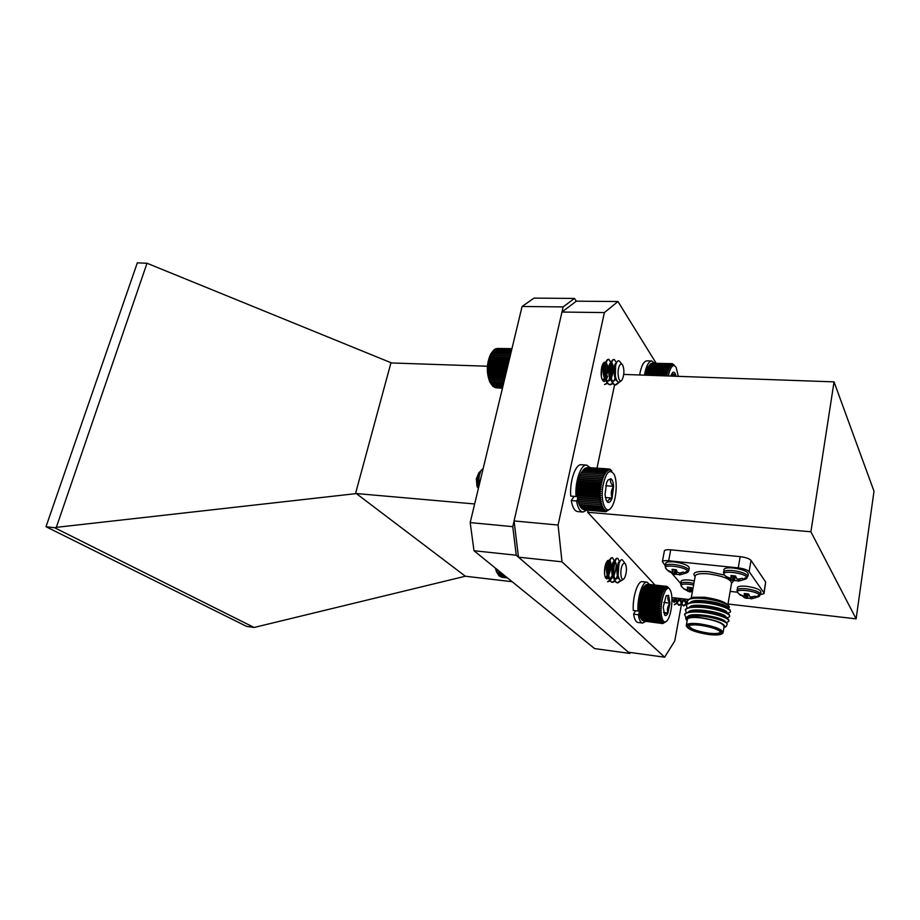 <?xml version="1.0" encoding="UTF-8"?>
<svg xmlns="http://www.w3.org/2000/svg" width="920" height="920" viewBox="0 0 920 920"><rect width="100%" height="100%" fill="white"/><g stroke="black" fill="none" stroke-linecap="round" stroke-linejoin="round"><path stroke-width="1.38" d="M644.471 375.141C646.105 366.114 648.519 361.387 651.728 360.985L654.603 363.124M639.619 374.98C641.251 365.953 643.689 361.249 646.921 360.835L651.728 360.985M665.873 375.912L667.195 375.372L666.183 374.026L667.552 373.658L666.597 372.266L667.966 372.048L667.046 370.633L668.414 370.553L667.552 369.138L668.909 369.207L668.092 367.793L669.438 368.011L668.668 366.62L670.001 366.976L669.265 365.631L670.577 366.125L669.886 364.837L671.174 365.459L670.519 364.24L671.784 364.987L671.163 363.837L672.394 364.711L671.807 363.653L652.004 363.25M671.163 363.837L651.13 363.63M670.519 364.24L650.923 363.618L650.313 364.216M669.886 364.837L650.268 364.216L649.244 365.447M648.519 366.286L647.944 367.31L648.519 366.286M647.944 367.31L647.404 368.494L647.944 367.31M647.404 368.494L646.898 369.828L647.404 368.494M646.898 369.828L646.426 371.312L646.898 369.828L668.414 370.553M646.426 371.312L646.012 372.91L646.426 371.312L667.966 372.048M646.012 372.91L645.644 374.612L646.012 372.91L667.552 373.658M645.541 375.187L645.644 374.612L646.093 375.21M678.327 376.349L676.165 367.482C673.923 364.159 671.715 365.412 669.542 371.243L668.357 375.992M675.993 376.268L675.682 374.98C674.843 372.358 673.773 371.599 672.497 372.68L670.76 376.084M671.209 374.82L675.682 374.98C672.853 374.164 671.795 373.393 672.497 372.68M671.807 363.653L674.21 365.01M672.439 363.688L671.818 363.664M669.265 365.631L649.623 365.01M668.668 366.62L649.002 365.987M668.092 367.793L648.416 367.16M667.552 369.138L647.864 368.483M667.046 370.633L647.346 369.978M666.597 372.266L646.875 371.599M666.183 374.026L646.472 373.336M667.195 375.372L645.644 374.612M665.838 375.877L646.116 375.176M583.314 509.496L604.992 511.647L605.751 510.531L604.221 511.313L605.026 510.105L603.485 510.738L604.348 509.45L602.784 509.944L603.704 508.587L602.14 508.932L603.117 507.518L601.542 507.702L602.588 506.264L601.013 506.287L602.117 504.827L600.542 504.689L601.703 503.24L600.15 502.929L601.381 501.492L599.84 501.032L601.116 499.629L599.621 499.008L600.944 497.651L599.472 496.88L600.852 495.592L599.414 494.684L600.841 493.476L599.449 492.43L600.909 491.337L599.564 490.164L601.07 489.175L599.771 487.887L601.3 487.025L600.07 485.656L601.622 484.921L600.438 483.46L602.002 482.873L600.886 481.355L602.462 480.918L601.404 479.343L602.98 479.067L601.979 477.468L603.566 477.342L602.623 475.732L604.198 475.778L603.313 474.156L604.877 474.363L604.049 472.765L605.59 473.144L604.819 471.58L606.326 472.109L605.613 470.603L607.096 471.281L606.418 469.844L607.867 470.66L607.234 469.303L608.637 470.269L608.051 469.004L609.408 470.085L608.856 468.947L610.167 470.143L609.649 469.119L610.408 469.522L611.8 470.994M584.395 509.864L605.785 511.75L606.487 510.738L604.992 511.647M608.856 468.947L587.305 467.544M608.051 469.004L586.212 467.82M607.234 469.303L585.166 468.326M606.418 469.844L584.947 468.315L582.82 470.419M582.061 471.442L581.325 472.65L582.061 471.442M581.325 472.65L580.623 474.041L581.325 472.65M580.623 474.041L579.979 475.605L580.623 474.041L604.198 475.778M579.979 475.605L579.381 477.308L579.979 475.605L603.566 477.342M579.381 477.308L578.852 479.136L579.381 477.308L602.98 479.067M578.852 479.136L578.381 481.079L578.852 479.136L602.462 480.918M578.381 481.079L577.99 483.103L578.381 481.079L602.002 482.873M577.99 483.103L578.438 483.977L577.668 485.197L577.99 483.103L601.622 484.921M577.668 485.197L578.139 486.208L577.426 487.324L577.668 485.197L601.3 487.025M577.426 487.324L577.933 488.462L577.277 489.463L577.426 487.324L601.07 489.175M577.277 489.463L577.817 490.716L577.208 491.591L577.277 489.463L600.909 491.337M577.208 491.591L577.231 493.683L577.208 491.591L600.841 493.476M577.231 493.683L577.334 495.719L577.231 493.683L600.852 495.592M577.334 495.719L577.518 497.685L577.334 495.719L600.944 497.651M577.518 497.685L577.794 499.537L577.518 497.685L601.116 499.629M577.794 499.537L578.139 501.262L577.794 499.537L601.381 501.492M578.139 501.262L578.565 502.849L578.139 501.262L601.703 503.24M578.565 502.849L579.473 504.459L578.565 502.849L602.117 504.827M579.059 504.275L580.037 505.873L579.059 504.275M582.337 508.909L604.221 511.313M579.623 505.517L580.646 507.081L579.692 505.528M580.244 506.575L581.325 508.093L602.784 509.944M483.149 468.591L480.884 470.695L478.296 478.457L478.86 486.438M481.16 470.304C479.101 474.076 478.457 478.986 479.205 485.012M478.768 486.818C476.767 481.229 476.893 476.433 479.159 472.443L476.836 478.791L477.963 487.876L477.031 486.484L476.318 478.894L478.814 472.822M478.998 472.661L479.619 472.27M478.296 478.457L479.837 471.834L480.815 470.775M479.021 473.857C477.641 477.595 477.629 481.631 478.986 485.944M602.692 487.289C600.495 502.619 606.199 515.395 611.374 507.414C616.342 501.032 617.895 481.217 613.996 474.145C609.339 468.257 605.578 472.638 602.692 487.289M605.026 494.741L606.314 500.595L607.821 502.331C609.373 502.872 610.799 501.457 612.087 498.076L613.582 486.346C613.26 482.206 612.352 479.653 610.845 478.722L607.924 480.079L606.556 482.85L605.026 494.741M607.821 502.331C607.292 500.756 608.706 499.33 612.087 498.076C610.638 494.005 611.133 490.095 613.582 486.346C610.742 483.701 609.822 481.16 610.845 478.722L608.039 480.022M605.36 497.524L612.087 498.076M605.716 485.748L613.582 486.346M609.557 509.381L605.785 511.75M581.428 508.104L582.049 508.886L603.485 510.738M609.649 469.119L608.994 469.073M605.613 470.603L584.12 469.062M604.819 471.58L583.303 470.039M604.049 472.765L582.509 471.212M603.313 474.156L581.75 472.592M602.623 475.732L581.049 474.145M601.979 477.468L580.393 475.858M601.404 479.343L579.795 477.733M600.886 481.355L579.266 479.722M600.438 483.46L578.806 481.815M600.07 485.656L578.438 483.977M599.771 487.887L578.139 486.208M599.564 490.164L577.933 488.462M599.449 492.43L577.817 490.716M599.414 494.684L577.794 492.936M599.472 496.88L577.863 495.121M599.621 499.008L578.013 497.225M599.84 501.032L578.254 499.238M600.15 502.929L578.588 501.124M600.542 504.689L578.99 502.872M601.013 506.287L579.473 504.459M601.542 507.702L580.037 505.873M602.14 508.932L580.646 507.081M647.99 584.292L666.966 586.419L668.587 587.788M665.689 621.943L662.63 623.576L663.355 622.679L661.503 622.943L662.308 621.885L660.985 622.334L661.836 621.207L660.502 621.529L661.411 620.356L660.065 620.529L661.02 619.321L659.686 619.367L660.686 618.136L659.364 618.033L660.41 616.803L659.099 616.561L660.192 615.331L658.904 614.951L660.031 613.755L658.766 613.237L659.928 612.076L658.697 611.42L659.893 610.317L658.697 609.534L659.928 608.499L658.755 607.591L660.019 606.636L658.893 605.624L660.181 604.762L659.088 603.658L660.399 602.887L659.352 601.692L660.675 601.047L659.674 599.771L661.008 599.242L660.054 597.908L661.399 597.517L660.491 596.125L661.825 595.861L660.962 594.446L662.296 594.32L661.48 592.882L662.814 592.894L662.043 591.456L663.355 591.617L662.63 590.18L663.918 590.479L663.228 589.076L664.505 589.513L663.86 588.144L665.102 588.708L664.493 587.397L665.7 588.098L665.125 586.845L666.298 587.673L665.758 586.5L666.896 587.431L666.367 586.351L647.094 584.407M665.758 586.5L646.254 584.729M665.125 586.845L646.081 584.717L644.253 586.362L645.426 585.258L664.493 587.397M644.253 586.362L643.632 587.144L644.333 586.373M643.632 587.144L643.022 588.11L643.632 587.144M643.022 588.11L642.447 589.237L643.022 588.11M642.447 589.237L641.884 590.502L642.447 589.237M641.884 590.502L641.355 591.917L641.884 590.502L662.814 592.894M641.355 591.917L640.872 593.446L641.355 591.917L662.296 594.32M640.872 593.446L640.435 595.079L640.872 593.446L661.825 595.861M640.435 595.079L640.032 596.793L640.435 595.079L661.399 597.517M640.032 596.793L640.481 597.529L639.699 598.586L640.032 596.793L661.008 599.242M639.699 598.586L640.147 599.438L639.411 600.415L639.699 598.586L660.675 601.047M639.411 600.415L639.883 601.381L639.193 602.266L639.411 600.415L660.399 602.887M639.193 602.266L639.688 603.336L639.043 604.13L639.193 602.266L660.181 604.762M639.043 604.13L638.952 605.969L639.043 604.13L660.019 606.636M638.952 605.969L638.917 607.775L638.952 605.969L659.928 608.499M638.917 607.775L638.963 609.523L638.917 607.775L659.893 610.317M638.963 609.523L639.067 611.19L638.963 609.523L659.928 612.076M639.067 611.19L639.239 612.766L639.067 611.19L660.031 613.755M639.239 612.766L639.481 614.226L639.239 612.766L660.192 615.331M639.481 614.226L640.216 615.664L639.481 614.226L660.41 616.803M639.768 615.549L640.561 616.986L639.768 615.549M640.124 616.733L640.964 618.148L640.124 616.733M640.527 617.757L641.412 619.137L640.527 617.757M641.274 619.045L641.907 619.942L660.985 622.334M641.976 619.953L661.503 622.943M642.689 620.586L662.055 623.357M643.471 621.034L662.63 623.576M661.595 616.285C662.768 621.851 664.608 623.288 667.115 620.597C671.519 615.71 673.589 596.045 670.323 590.295C666.482 581.279 658.95 603.313 661.595 616.285M664.458 614.859L664.608 615.054C665.666 616.17 666.781 615.491 667.954 612.996L669.909 603.198L668.564 595.355L666.183 595.643L663.216 607.177L664.608 615.054C663.987 614.157 665.102 613.479 667.954 612.996C666.873 609.546 667.529 606.28 669.909 603.198C667.736 600.392 667.287 597.781 668.564 595.355L665.988 595.964M663.573 612.467L667.954 612.996M663.722 602.473L669.909 603.198M666.367 586.351L667.471 587.385L666.966 586.419M663.86 588.144L644.77 585.994M663.228 589.076L644.126 586.914M662.63 590.18L643.505 588.006M662.043 591.456L642.896 589.271M661.48 592.882L642.332 590.686M660.962 594.446L641.792 592.238M660.491 596.125L641.309 593.906M660.054 597.908L640.872 595.677M659.674 599.771L640.481 597.529M659.352 601.692L640.147 599.438M659.088 603.658L639.883 601.381M658.893 605.624L639.688 603.336M658.755 607.591L639.561 605.291M658.697 609.534L639.492 607.223M658.697 611.42L639.504 609.086M658.766 613.237L639.584 610.891M658.904 614.951L639.733 612.605M659.099 616.561L639.94 614.203M659.364 618.033L640.216 615.664M659.686 619.367L640.561 616.986M660.065 620.529L640.964 618.148M660.502 621.529L641.412 619.137M507.748 366.125L510.922 352.935M586.638 465.106L581.394 464.738C575.563 463.726 569.503 481.24 570.733 496.087L576.035 496.524C574.827 481.643 580.853 464.094 586.638 465.106L590.192 467.624M586.868 510.105L582.947 512.049C579.922 511.566 577.783 507.874 576.529 500.986L577.737 499.215M582.947 512.049L577.702 511.589C574.655 511.106 572.504 507.426 571.24 500.537L576.529 500.986M571.24 500.537L574.103 496.363M577.311 495.385L576.035 496.524M666.172 568.847L665.551 568.019C663.4 564.04 684.744 566.754 687.619 570.86L686.975 572.803L679.765 574.931L679.65 573.056L683.307 572.079L684.469 573.482L679.489 574.931M679.523 574.574L674.004 574.207L668.506 571.216L668.138 570.469L672.336 572.343L673.268 569.365M681.547 586.534L681.007 585.81C681.294 583.763 685.492 583.487 693.599 584.971M692.357 591.836L689.057 591.709L683.836 588.857L687.585 590.019L688.47 587.213M737.679 592.63L737.426 592.216C735.23 588.328 757.229 591.065 759.494 594.987L758.781 596.643L751.295 598.862L751.272 597.137M751.18 598.448L745.625 598.103L740.048 594.504L744.349 596.39L744.269 593.492L748.684 593.986L750.156 597.045L755.32 596.217L756.263 597.505L751.157 598.874M724.212 574.793L723.913 574.322C721.579 570.135 744.314 572.861 746.798 577.093L745.982 578.967L738.392 581.221L738.323 579.335M738.208 580.842L732.435 580.439L727.674 578.082L726.627 576.679L731.055 578.599L730.94 575.529L735.505 576L737.069 579.243L742.44 578.358L743.452 579.761L738.185 581.221M608.672 577.829L606.901 578.91C604.601 577.622 603.969 573.539 604.981 566.662C605.946 562.476 607.211 560.337 608.798 560.234L610.719 562.787M605.958 380.431L604.198 381.593C601.393 380.041 600.53 375.36 601.622 367.563C602.45 364.032 603.589 362.216 605.038 362.1L607.694 366.091M708.722 634.49C714.518 635.191 718.6 635.122 720.969 634.271C726.558 632.419 713.471 626.531 700.131 625.013C691.276 624.082 686.872 624.692 686.929 626.842C689.413 630.05 696.67 632.603 708.722 634.49M686.952 626.899L686.366 624.91C687.872 623.392 692.438 623.058 700.062 623.909C715.047 626.405 722.694 629.395 723.016 632.914L721.935 633.65M708.469 634.213C696.141 632.776 683.87 627.336 689.08 625.531C691.242 624.749 695.014 624.668 700.396 625.301C711.838 627.083 718.727 629.487 721.073 632.511C721.061 634.57 716.864 635.133 708.469 634.213M689.137 625.543C689.448 628.521 695.865 631.051 708.411 633.144C714.92 633.903 718.853 633.627 720.21 632.316L720.325 631.511L721.073 632.511M693.094 597.275L704.559 597.241C717.669 599.173 725.65 602.002 728.525 605.728L727.616 607.568M728.456 608.603L729.456 606.958C727.812 603.313 715.633 599.909 703.731 598.552C696.969 597.931 692.012 598.207 688.896 599.391L686.998 601.783L687.895 603.324M724.914 627.153L723.902 627.739L724.914 627.153C724.592 623.415 716.599 620.252 700.913 617.676C691.138 616.676 686.308 617.4 686.412 619.827L687.102 620.839M686.538 620.103L685.871 619.068C685.331 617.826 686.515 616.848 689.413 616.158L700.81 615.974C712.034 616.918 725.5 621.069 727.225 623.737L726.409 626.244L724.891 627.221M723.178 632.005L724.04 626.969C723.73 623.392 716.094 620.379 701.132 617.918C693.519 617.09 688.953 617.446 687.435 618.999L687.274 619.907M687.079 607.982L686.366 605.061C688.194 602.865 693.668 602.082 702.799 602.692C717.439 603.784 732.929 609.466 730.216 612.156L727.628 613.306M686.205 605.383L686.481 604.474L690.713 602.428L702.903 602.106C716.565 603.658 725.604 606.222 729.985 609.81L730.434 611.386M685.975 617.814L684.675 614.399C686.492 612.26 691.966 611.524 701.109 612.168C715.771 613.318 731.308 618.953 728.606 621.54L725.926 622.668M684.514 614.709L684.779 613.812L688.815 611.869L701.212 611.581C715.058 613.192 724.132 615.768 728.444 619.309L728.824 620.781M686.274 612.651L685.526 609.719C687.344 607.556 692.817 606.797 701.948 607.43C716.599 608.545 732.124 614.203 729.41 616.848L726.904 617.941M685.354 610.04L685.63 609.132L689.77 607.143L702.052 606.832C715.817 608.419 724.868 610.995 729.215 614.56L729.629 616.078M688.907 570.112L689.241 568.284C689.068 565.57 684.089 563.454 674.314 561.947C669.587 561.522 666.724 561.89 665.735 563.051L665.608 563.73M694.347 580.899L689.574 580.106C684.905 579.669 682.099 579.991 681.156 581.072L681.042 581.681M760.61 594.044L760.92 592.204C760.794 589.72 756.033 587.753 746.649 586.316C741.589 585.833 738.541 586.189 737.506 587.362L737.391 588.006M747.983 576.161L748.293 574.322C748.19 571.607 743.233 569.503 733.389 568.019C728.226 567.559 725.109 567.962 724.029 569.216L723.902 569.952M760.575 594.573L764.002 593.641L763.922 592.825L749.133 571.607C747.419 569.859 743.785 568.617 738.242 567.893L668.656 560.763C665.194 560.452 663.101 560.717 662.377 561.568L665.194 565.662M671.876 573.367L680.685 583.544M662.377 561.568L664.447 550.689C665.171 549.815 667.264 549.516 670.726 549.815L740.163 556.646C745.694 557.359 749.317 558.601 751.019 560.384L765.681 582.061L764.083 593.17M730.158 591.399L737.403 592.204M739.726 580.83L739.956 579.105M738.426 581.083L738.576 579.347M734.551 580.393L735.39 575.989M733.389 580.716L734.643 575.862M732.435 580.439L733.493 575.702M730.952 579.887L731.204 578.335M727.915 577.495L727.674 578.082M731.377 578.013L732.032 575.575M752.663 598.518L752.87 596.942M751.41 598.747L751.536 597.149M747.615 598L748.374 593.929M746.534 598.345L747.684 593.814M745.625 598.103L746.591 593.664M744.188 597.563L744.383 596.332M744.671 595.849L745.28 593.549M691.184 591.64L691.794 588.443M689.988 591.962L691.161 587.558M689.057 591.709L690.046 587.385M687.654 591.192L688.125 588.478M687.838 589.478L687.344 587.155L691.575 587.627L692.645 590.26M680.88 574.528L681.133 572.769M679.661 574.781L679.834 573.034M676.188 574.149L676.775 571.055M674.889 574.436L676.165 569.733M673.911 574.172L674.992 569.549M674.004 574.207L672.451 573.62L673.13 569.813M672.577 571.757L672.037 569.308L676.407 569.779L677.2 572.251L679.638 573.068M693.346 606.176L692.656 605.751M689.597 598.943L693.266 597.23M687.608 616.676C690.805 611.271 727.191 617.987 725.317 622.288M688.494 611.938C691.92 606.567 727.846 613.192 726.133 617.55M689.379 607.223C692.978 601.864 728.513 608.419 726.938 612.835M690.264 602.531C694.025 597.172 729.169 603.646 727.743 608.131M689.195 616.205L690.897 615.733C699.856 613.629 722.487 618.401 724.868 621.943L725.385 622.334M689.942 611.547L691.828 611.006C700.81 608.902 723.189 613.617 725.65 617.193L726.627 617.929M690.851 606.832L692.76 606.292C701.753 604.187 723.89 608.844 726.432 612.456L727.363 613.157M691.771 602.129L693.68 601.588C702.707 599.472 724.592 604.095 727.214 607.729L728.088 608.384M681.524 604.095L674.751 640.987L664.619 657.202L561.993 561.821L518.454 557.163L514.084 520.938L561.971 312.041L576.334 301.173L617.952 301.53L656.121 363.17M514.084 520.938L558.083 525.044L604.394 312.582L561.971 312.041M473.995 550.735L594.538 648.565L629.763 653.43L516.246 555.231L473.995 550.735L470.189 522.594L522.077 306.475L533.991 298.115L574.471 298.425L576.334 301.173M628.348 652.211L664.619 657.202M558.083 525.044L561.993 561.821M617.952 301.53L604.394 312.582M655.063 585.085L587.661 512.256L588.087 510.209M596.988 468.107L614.583 384.824M607.637 376.084L606.269 379.96M676.867 598.115L676.016 600.587M675.993 600.633L674.245 602.335C673.279 602.094 672.716 600.519 672.531 597.609M623.76 374.417L834.037 381.869L810.899 531.783L587.661 512.256M810.899 531.783L856.129 618.861L727.984 604.026M688.689 599.483L671.865 597.54M856.129 618.861L874 491.245L834.037 381.869M487.404 366.24L391.609 362.963L147.016 263.246L56.315 527.356L54.579 527.712L254.092 627.474L465.37 576.23L356.281 493.534L355.499 493.683L390.966 362.744M470.189 522.594L512.773 526.654L563.143 306.912L522.077 306.475M474.651 503.964L356.281 493.534M512.141 581.693L465.37 576.23M355.499 493.683L56.315 527.356M254.092 627.474L246.537 626.359L46 526.712L54.579 527.712M46 526.712L137.321 262.855L147.016 263.246M574.471 298.425L563.143 306.912M512.773 526.654L516.246 555.231M629.763 653.43L630.395 652.498M686.561 603.853L683.917 605.866C682.237 605.383 681.214 602.956 680.846 598.575M684.331 599.276L682.479 602.462M681.49 604.037L679.339 605.325C677.649 604.842 676.614 602.416 676.246 598.046M678.339 601.082L677.948 601.91M676.913 603.531L674.21 604.716L676.683 603.014M686.101 603.601L683.353 605.797L680.673 601.45L680.271 598.506M683.272 598.851L681.858 602.496M681.26 603.508L678.776 605.256L676.062 600.829L675.671 597.977M678.73 598.333L677.315 601.967M686.883 599.276L687.102 600.863M687.021 603.876L684.514 599M685.492 602.818L683.698 598.908M684.158 599.668L681.674 602.45M680.857 602.255L679.098 598.368M679.742 598.828L677.108 601.91M676.257 601.703L674.509 597.839M675.176 598.368L673.152 601.151M684.974 601.507L684.273 598.977M684.56 600.093L681.961 602.519L679.673 598.437M679.983 599.598L677.384 601.979L675.084 597.908M675.418 599.115L673.279 601.415M619.436 382.179L615.882 384.974C609.224 385.353 609.477 358.719 614.318 359.524L616.515 362.721M615.79 378.005L615.388 379.212M612.927 383.582L610.512 384.755C603.807 385.135 604.06 358.558 608.948 359.363L611.179 362.537M611.328 363.193L610.731 376.855L609.511 380.397M607.568 383.398L604.497 384.525L607.246 382.984M618.769 382.214L615.204 384.94C612.893 384.537 611.282 381.788 610.374 376.705L610.558 364.815C611.363 361.341 612.386 359.57 613.651 359.501L613.985 359.57M616.009 363.342L615.066 366.505L615.031 375.325L615.952 378.568M615.48 376.671L613.928 381.075M612.605 383.157L609.856 384.732C607.476 384.307 605.843 381.501 604.946 376.291L605.119 364.837C605.923 361.261 606.97 359.421 608.281 359.341C611.121 360.916 611.788 366.471 610.27 376.015M610.202 376.303L608.615 380.868M619.815 365.159C616.262 370.127 618.7 385.388 622.115 379.776L622.161 379.707C624.266 374.911 624.461 370.093 622.759 365.24C621.851 363.71 620.873 363.688 619.815 365.159M621.276 380.65L621.207 380.719C618.596 383.582 616.641 382.03 615.365 376.061L615.606 365.539C616.963 360.663 618.493 359.513 620.183 362.077L622 364.308M617.101 380.995C612.835 378.683 613.502 362.767 616.193 363.32L616.193 363.32M615.882 378.35L615.503 379.04M612.708 381.122C607.729 381.374 607.637 362.595 610.822 363.159L612.386 366.447L611.662 375.187C610.719 378.534 609.396 380.443 607.694 380.891M605.889 380.236C601.979 376.993 602.876 362.422 605.463 362.986L607.073 366.401L606.383 374.854L602.738 380.604M601.818 366.723L601.128 374.486M616.135 379.12L613.387 381.144C611.581 380.822 610.317 378.775 609.603 374.992L609.638 366.459L611.49 363.17C614.721 362.894 613.007 381.547 608.028 380.937C606.176 380.604 604.9 378.511 604.187 374.647L604.233 366.413L606.13 363.009C608.603 365.769 608.373 371.013 605.452 378.741M605.44 378.752L602.841 380.73M602.266 365.286L601.289 376.142M491.188 384.054L489.75 381.834C486.231 372.428 486.565 363.135 490.739 353.959L492.384 351.773M511.44 350.761L493.603 350.255L490.992 353.878L488.738 360.237L487.991 373.899L490.751 383.398L492.487 385.871L502.906 386.308M490.739 353.959L491.993 352.486L510.876 353.027M511.647 349.922L494.466 349.439L493.706 350.267M511.796 349.289L495.362 348.841L494.718 349.45M511.899 348.864L495.788 348.853M511.945 348.668L496.915 348.461M495.719 387.78L502.447 388.228M494.615 387.354L502.481 388.067M493.58 386.722L502.573 387.688M492.614 385.871L493.292 386.71L502.722 387.101M488.6 377.545L504.861 378.166M488.899 377.154L504.953 377.775M504.528 379.569L489.313 378.971M489.026 379.212L504.47 379.822M489.808 380.673L504.125 381.236M488.255 375.762L505.287 376.406M488.589 375.233L505.413 375.866M487.991 373.899L505.724 374.555M488.359 373.232L505.897 373.876M487.83 371.967L506.195 372.634M488.232 371.174L506.379 371.829M487.749 369.989L506.667 370.668M488.198 369.081L506.885 369.736M487.761 368L507.138 368.678M488.267 366.965L507.391 367.632M487.876 365.999L507.621 366.678M488.428 364.872L507.805 365.527M488.072 364.032L507.897 364.688M488.681 362.813L508.047 363.446M488.359 362.1L508.15 362.744M489.037 360.812L508.357 361.433M488.738 360.237L508.472 360.87M489.474 358.903L508.748 359.501M489.187 358.466L508.852 359.076M489.992 357.086L509.208 357.684M489.727 356.81L509.289 357.409M490.59 355.407L509.726 355.982M490.325 355.269L509.772 355.856M491.257 353.866L510.289 354.418M492.775 351.279L511.198 351.796M491.717 384.836L503.148 385.308M491.015 383.617L503.435 384.123M490.371 382.225L503.757 382.766M489.532 380.753L504.102 381.34M621.31 580.566L617.895 582.889C611.581 582.728 613.41 557.163 617.769 558.325L619.654 561.832M618.206 575.644L616.918 578.714M615.101 581.245L612.708 582.303C606.349 582.153 608.189 556.634 612.594 557.796L614.525 561.407M614.571 561.66L613.192 574.712M613.122 574.931L612.95 575.425C611.34 579.669 609.546 581.773 607.545 581.727L609.649 580.255M620.678 580.462L617.251 582.82C615.204 582.314 613.881 579.818 613.26 575.333L614.203 562.373C615.112 559.555 616.089 558.187 617.124 558.267L617.446 558.348M619.068 562.154L619.171 563.04M617.906 574.436L616.055 579.025M614.824 580.796L612.064 582.233C609.983 581.716 608.637 579.174 608.028 574.586L608.959 561.971C609.891 559.061 610.88 557.646 611.949 557.727L612.271 557.819M613.928 561.591L614.043 562.626M614.065 562.844L613.042 572.907M612.755 573.953L610.926 578.438M622.518 564.857C619.401 570.25 621.023 582.992 624.22 578.415L624.76 577.553C626.646 572.849 626.934 568.433 625.646 564.316C624.726 562.672 623.691 562.844 622.518 564.857M623.426 579.128L623.173 579.358C620.712 581.75 619.022 580.278 618.091 574.931L619.022 563.488C620.505 559.498 621.908 558.659 623.219 560.981L625.013 563.454M619.321 579.163C615.457 576.736 616.918 561.338 619.379 562.097L619.379 562.097M618.309 576.23L615.365 578.956M615.675 579.025L615.031 578.956C610.305 578.806 611.34 560.774 614.192 561.556L614.675 562.511M613.801 574.322L610.19 578.381M608.649 577.76C605.049 574.689 606.636 560.257 609.029 561.016L610.27 564.017L608.936 573.034L605.521 577.702M605.176 565.788L604.52 570.159M618.505 577.035L617.769 574.068L618.332 564.592L619.39 562.453M618.505 577.058L615.687 579.025C614.077 578.634 613.03 576.759 612.536 573.378L613.099 564.132L614.836 561.625C617.837 561.602 615.077 579.381 610.512 578.45C608.879 578.047 607.821 576.127 607.327 572.688L607.89 563.672L609.672 561.085C612.708 561.062 609.96 578.818 605.36 577.875M605.797 563.73L604.474 572.539M497.272 573.252L495.155 567.916M495.776 568.422L498.778 575.54L505.517 576.322M501.871 577.288L507.564 577.978M500.813 576.909L507.506 577.933M499.847 576.334L507.138 577.645M498.95 575.563L499.502 576.299L506.483 577.104M495.788 569.25L496.972 569.388M496.098 569.123L496.742 569.204M496.949 572.171L500.974 572.631M498.099 574.597L504.263 575.31M497.49 573.471L502.745 574.068M647.013 582.176L642.356 581.659C637.755 580.543 632.385 597.321 633.27 610.466L637.985 611.041C637.123 597.873 642.459 581.06 647.013 582.176L649.623 584.476M645.644 621.437L642.62 623.058C640.573 622.668 639.147 619.896 638.342 614.755L639.273 613.019M642.62 623.058L637.951 622.472C635.881 622.069 634.443 619.309 633.627 614.181L638.342 614.755M633.627 614.181L635.513 610.742M638.974 609.833L637.985 611.041M665.125 566.248L665.263 565.57C666.241 564.42 669.105 564.052 673.842 564.477C681.076 565.443 685.975 567.088 688.539 569.422L688.781 570.803L687.723 572.332M687.619 570.86L684.204 572.815M668.438 571.136L665.896 568.572M680.593 584.12L680.708 583.498C681.651 582.429 684.457 582.107 689.126 582.555L693.898 583.349M683.779 588.788L681.317 586.293M736.977 590.49L737.081 589.835C738.116 588.673 741.163 588.328 746.235 588.811C753.48 589.812 758.195 591.399 760.391 593.572L759.506 596.183M759.494 594.987L756.102 596.896M740.232 595.113L737.621 592.549M723.453 572.516L723.58 571.78C724.661 570.538 727.777 570.147 732.941 570.607C740.45 571.607 745.384 573.275 747.73 575.632L746.798 578.45M746.798 577.093L743.268 579.094M726.834 577.346L724.144 574.712M733.711 580.716L731.538 583.36C731.308 579.347 723.787 576.207 708.963 573.93C701.408 573.24 696.854 573.781 695.313 575.575L695.117 576.598C691.553 572.493 696.118 570.86 708.837 571.711L724.488 575.092M670.726 549.815L668.656 560.763M738.242 567.893L740.163 556.646M751.019 560.384L749.133 571.607M763.922 592.825L765.681 582.061M479.837 471.834L480.884 470.695M643.988 586.672L644.69 586.04M665.735 563.051L665.551 568.019L668.506 571.216M681.156 581.072L681.007 585.81L683.836 588.857M737.506 587.362L737.426 592.216L740.393 595.297M745.694 598.126L743.969 597.471M724.029 569.216L723.913 574.322L727.019 577.553M732.63 580.509L730.48 579.692M691.254 597.919L695.198 576.207M727.858 604.739L731.538 583.349M686.412 619.827L685.871 619.068M684.675 614.399L684.779 613.812M685.526 609.719L685.63 609.132M686.366 605.061L686.481 604.474M687.435 618.999L686.366 624.91M691.15 597.966L688.896 599.391M720.348 631.522L720.21 632.316M686.929 626.842L686.216 625.853M690.897 615.733L689.413 616.158M691.828 611.006L688.815 611.869M692.76 606.292L689.77 607.143M693.68 601.588L690.713 602.428M678.764 605.256L679.339 605.325M683.341 605.797L683.917 605.866M680.673 601.45L679.811 599.15M676.062 600.829L675.211 598.552M684.779 600.668L684.422 599.748M609.845 384.732L610.512 384.755M615.216 384.94L615.882 384.974M608.281 359.341L608.948 359.363M613.651 359.501L614.318 359.524M611.49 363.17L610.822 363.159M606.13 363.009L605.463 362.986M612.386 366.447L611.593 364.734M610.374 376.705L609.603 374.992M610.558 364.815L609.638 366.459M604.946 376.291L604.187 374.647M605.119 364.837L604.233 366.413M615.365 376.061L615.031 375.325M615.606 365.539L615.066 366.505M489.75 381.834L490.774 383.226M612.053 582.233L612.708 582.303M617.24 582.808L617.895 582.889M611.949 557.727L612.594 557.796M617.124 558.267L617.769 558.325M614.836 561.625L614.192 561.556M609.672 561.085L609.029 561.016M613.778 574.115L613.226 574.988M613.26 575.333L612.536 573.378M614.203 562.373L613.099 564.132M608.028 574.586L607.327 572.688M608.959 561.971L607.89 563.672M618.091 574.931L617.769 574.068M619.022 563.488L618.332 564.592M496.202 571.32L496.857 572.343"/></g></svg>
